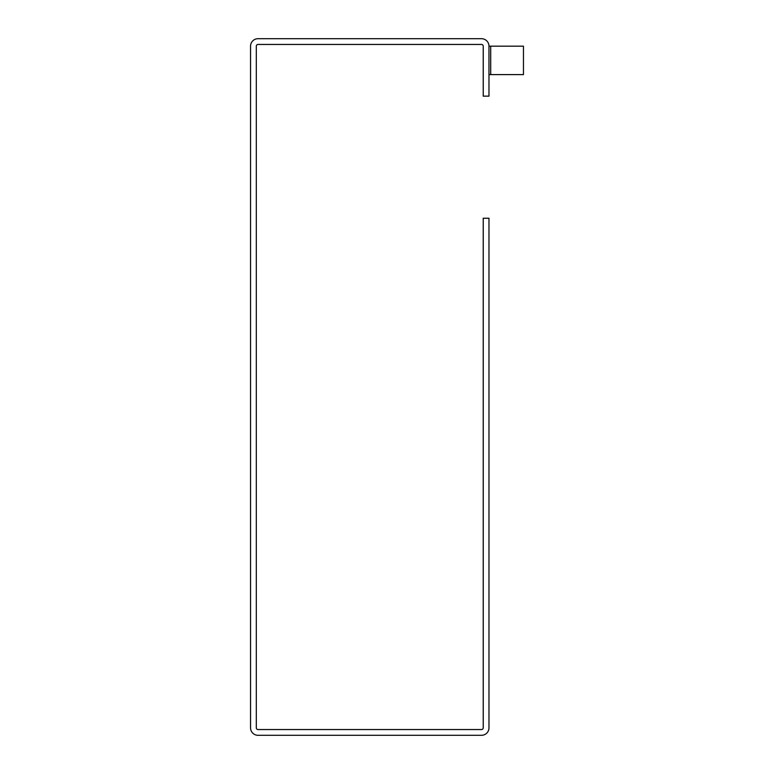 <?xml version="1.0" encoding="UTF-8"?>
<svg xmlns="http://www.w3.org/2000/svg" width="774" height="774" viewBox="0 0 774 774"><rect width="100%" height="100%" fill="white"/><g stroke="black" fill="none" stroke-linecap="round" stroke-linejoin="round"><path stroke-width="1.16" d="M250.553 46.169L250.553 727.831A7.469 7.469 0 0 0 258.023 735.3L481.505 735.3A7.469 7.469 0 0 0 488.974 727.831L488.974 218.239L483.228 218.239L483.228 727.831A1.722 1.722 0 0 1 481.505 729.553L258.023 729.553A1.722 1.722 0 0 1 256.3 727.831L256.3 46.169A1.722 1.722 0 0 1 258.023 44.447L481.505 44.447A1.722 1.722 0 0 1 483.228 46.169L483.228 96.15L488.974 96.15L488.974 46.169A7.469 7.469 0 0 0 481.505 38.7L258.023 38.7A7.469 7.469 0 0 0 250.553 46.169M488.974 46.169L523.447 46.169L523.447 74.604L488.974 74.604M490.697 74.604L490.697 46.169"/></g></svg>
